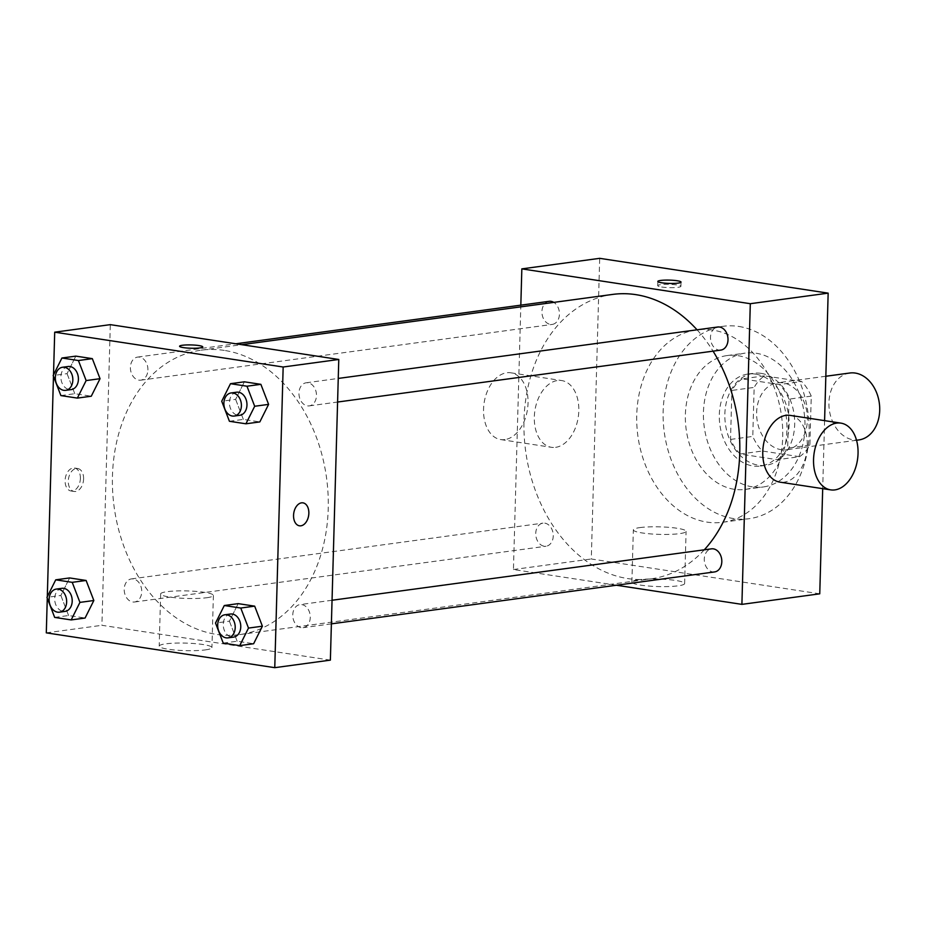 <?xml version="1.0" encoding="UTF-8"?>
<svg xmlns="http://www.w3.org/2000/svg" width="926" height="926" viewBox="0 0 926 926"><rect width="100%" height="100%" fill="white"/><g stroke="black" fill="none" stroke-linecap="round" stroke-linejoin="round"><path stroke-width="0.69" stroke-dasharray="4.63 3.47" d="M849.779 373.016A33.764 25.222 -97.7 0 0 829.326 409.859A33.764 25.222 -97.7 0 0 858.853 439.931M807.403 420.138A33.764 25.222 -97.7 0 0 777.481 382.808A33.764 25.222 -97.7 0 0 757.028 419.663A33.764 25.222 -97.7 0 0 786.556 449.735A33.764 25.222 -97.7 0 0 807.403 420.138M799.589 456.692L762.353 451.02A45.351 33.868 -97.7 0 1 752.78 436.424L754.146 387.415A45.351 33.868 -97.7 0 1 764.448 375.852L801.684 381.524A45.351 33.868 -97.7 0 1 811.257 396.12L809.891 445.128A45.351 33.868 -97.7 0 1 799.589 456.692L777.342 459.713L740.106 454.029L762.353 451.02M764.448 375.852L742.201 378.861L779.449 384.545L801.684 381.524M811.257 396.12L789.021 399.141L787.644 448.149L809.891 445.128M789.021 399.141A45.351 33.868 -97.7 0 0 779.449 384.545M742.201 378.861A45.351 33.868 -97.7 0 0 731.899 390.425L754.146 387.415M740.106 454.029A45.351 33.868 -97.7 0 1 730.533 439.433L731.899 390.425M777.342 459.713A45.351 33.868 -97.7 0 0 787.644 448.149M761.056 373.352A46.427 34.679 82.3 0 1 794.612 419.617A46.427 34.679 82.3 0 1 766.01 465.292A46.427 34.679 82.3 0 1 725.405 423.946A46.427 34.679 82.3 0 1 753.544 373.282A46.427 34.679 82.3 0 1 761.056 373.352M755.5 374.104A46.427 34.679 -97.7 0 0 747.976 374.035A46.427 34.679 -97.7 0 0 719.849 424.698A46.427 34.679 -97.7 0 0 760.454 466.044A46.427 34.679 -97.7 0 0 789.114 425.358A46.427 34.679 -97.7 0 0 755.5 374.104M730.533 439.433L752.78 436.424M756.079 353.223A67.529 50.444 82.3 0 1 804.891 420.531A67.529 50.444 82.3 0 1 763.279 486.96A67.529 50.444 82.3 0 1 704.223 426.817A67.529 50.444 82.3 0 1 745.141 353.119A67.529 50.444 82.3 0 1 756.079 353.223M738.01 355.677A67.529 50.444 82.3 0 1 786.811 422.974A67.529 50.444 82.3 0 1 745.21 489.414A67.529 50.444 82.3 0 1 686.154 429.27A67.529 50.444 82.3 0 1 727.072 355.572A67.529 50.444 82.3 0 1 738.01 355.677M738.821 326.45A97.08 72.517 82.3 0 1 808.988 423.194A97.08 72.517 82.3 0 1 749.18 518.687A97.08 72.517 82.3 0 1 664.278 432.234A97.08 72.517 82.3 0 1 723.102 326.299A97.08 72.517 82.3 0 1 738.821 326.45M712.407 330.026A97.08 72.517 -97.7 0 0 696.688 329.876A97.08 72.517 -97.7 0 0 637.864 435.81A97.08 72.517 -97.7 0 0 722.766 522.264A97.08 72.517 -97.7 0 0 782.702 437.199A97.08 72.517 -97.7 0 0 712.407 330.026M824.591 420.635L822.693 488.662M819.753 593.821L591.297 558.991L599.689 258.331M714.617 571.921A11.644 8.704 82.3 0 1 704.42 561.55A11.644 8.704 82.3 0 1 711.481 548.84M720.81 350.097A11.644 8.704 82.3 0 1 710.624 339.726A11.644 8.704 82.3 0 1 717.685 327.017M549.13 301.32A11.644 8.704 -97.7 0 0 542.069 314.03A11.644 8.704 -97.7 0 0 552.255 324.413A11.644 8.704 -97.7 0 0 559.443 314.203A11.644 8.704 -97.7 0 0 553.817 302.385M616.392 585.232L513.444 569.536L520.829 305.152M544.812 523.155A11.644 8.704 82.3 0 1 553.239 534.765A11.644 8.704 82.3 0 1 546.062 546.224A11.644 8.704 82.3 0 1 535.876 535.853A11.644 8.704 82.3 0 1 542.925 523.144A11.644 8.704 82.3 0 1 544.812 523.155M697.047 329.806A143.507 107.196 82.3 0 1 713.066 351.151M704.292 549.812A143.507 107.196 82.3 0 1 651.14 578.819A143.507 107.196 82.3 0 1 525.644 451.02A143.507 107.196 82.3 0 1 612.595 294.422M790.121 415.38A33.764 21.923 -81.3 0 1 806.708 452.062A33.764 21.923 -81.3 0 1 779.935 482.145M638.419 579.78A26.379 3.762 1.6 0 0 631.891 582.072A26.379 3.762 1.6 0 0 658.154 586.563A26.379 3.762 1.6 0 0 684.627 583.542A26.379 3.762 1.6 0 0 667.588 579.537A26.379 3.762 1.6 0 0 638.419 579.78M513.444 569.536L591.297 558.991M555.635 447.339A33.764 21.923 98.7 0 0 578.623 414.072A33.764 21.923 98.7 0 0 561.654 380.551A33.764 21.923 98.7 0 0 534.892 410.623A33.764 21.923 98.7 0 0 551.479 447.316A33.764 21.923 98.7 0 0 555.635 447.339M639.878 527.6A26.379 3.762 -178.4 0 1 669.047 527.357A26.379 3.762 -178.4 0 1 686.085 531.362A26.379 3.762 -178.4 0 1 659.613 534.383A26.379 3.762 -178.4 0 1 633.349 529.892A26.379 3.762 -178.4 0 1 639.878 527.6M661.673 287.014A11.61 1.655 1.6 0 0 674.082 287.616A11.61 1.655 1.6 0 0 680.923 286.308A11.61 1.655 1.6 0 0 669.359 284.328A11.61 1.655 1.6 0 0 657.715 285.659A11.61 1.655 1.6 0 0 661.673 287.014M504.867 439.595A33.764 21.923 -81.3 0 1 500.711 439.572A33.764 21.923 -81.3 0 1 484.124 402.891A33.764 21.923 -81.3 0 1 510.886 372.808A33.764 21.923 -81.3 0 1 527.855 406.34A33.764 21.923 -81.3 0 1 504.867 439.595M224.312 350.41A143.507 107.196 -97.7 0 0 201.069 350.19A143.507 107.196 -97.7 0 0 114.118 506.788A143.507 107.196 -97.7 0 0 239.614 634.599A143.507 107.196 -97.7 0 0 328.221 508.837A143.507 107.196 -97.7 0 0 224.312 350.41M301.841 604.62A11.644 8.704 82.3 0 1 310.256 616.23A11.644 8.704 82.3 0 1 303.08 627.689A11.644 8.704 82.3 0 1 292.766 614.818A11.644 8.704 82.3 0 1 299.955 604.609A11.644 8.704 82.3 0 1 301.841 604.62M147.917 369.972A11.644 8.704 -97.7 0 0 137.604 357.089A11.644 8.704 -97.7 0 0 130.543 369.798A11.644 8.704 -97.7 0 0 140.729 380.181A11.644 8.704 -97.7 0 0 147.917 369.972M308.034 382.808A11.644 8.704 -97.7 0 0 306.147 382.785A11.644 8.704 -97.7 0 0 299.098 395.495A11.644 8.704 -97.7 0 0 309.284 405.877A11.644 8.704 -97.7 0 0 316.472 395.668A11.644 8.704 -97.7 0 0 308.034 382.808M133.286 578.935A11.644 8.704 -97.7 0 0 131.399 578.912A11.644 8.704 -97.7 0 0 124.339 591.621A11.644 8.704 -97.7 0 0 134.536 602.004A11.644 8.704 -97.7 0 0 141.724 591.795A11.644 8.704 -97.7 0 0 133.286 578.935M330.374 660.134L101.906 625.305L110.31 324.644M54.68 617.41L68.582 615.524L85.076 618.036L68.582 615.524L60.873 595.476L69.635 577.94L60.873 595.476L46.96 597.363M229.428 421.284L243.341 419.397L259.824 421.92L243.341 419.397L235.621 399.349L244.383 381.813L235.621 399.349L221.719 401.236M47.272 598.15L47.307 596.668M53.465 376.338L53.511 374.845M60.885 395.587L74.786 393.7L91.269 396.224L74.786 393.7L67.066 373.653L75.828 356.128L67.066 373.653L53.164 375.539M223.235 643.107L237.137 641.22L253.631 643.732L237.137 641.22L229.416 621.172L238.19 603.636L229.416 621.172L215.515 623.059M46.3 632.852L101.906 625.305M205.387 649.89A26.379 3.762 1.6 0 0 211.927 647.61A26.379 3.762 1.6 0 0 185.663 643.107A26.379 3.762 1.6 0 0 159.191 646.128A26.379 3.762 1.6 0 0 176.218 650.133A26.379 3.762 1.6 0 0 205.387 649.89M80.388 478.464A11.61 7.535 98.7 0 0 74.497 468.024A11.61 7.535 98.7 0 0 65.295 478.36A11.61 7.535 98.7 0 0 70.989 490.977A11.61 7.535 98.7 0 0 80.388 478.464M299.457 525.806L299.457 525.806A11.61 7.535 -81.3 0 1 293.554 515.365A11.61 7.535 -81.3 0 1 302.952 502.853L302.952 502.853M83.595 478.95A11.61 7.535 98.7 0 0 77.691 468.51A11.61 7.535 98.7 0 0 68.489 478.858A11.61 7.535 98.7 0 0 74.196 491.463A11.61 7.535 98.7 0 0 83.595 478.95M206.845 597.71A26.379 3.762 1.6 0 0 213.385 595.418A26.379 3.762 1.6 0 0 187.121 590.927A26.379 3.762 1.6 0 0 160.649 593.948A26.379 3.762 1.6 0 0 177.676 597.953A26.379 3.762 1.6 0 0 206.845 597.71M202.771 346.914L202.771 346.914A11.61 1.655 -178.4 0 1 199.9 347.921A11.61 1.655 -178.4 0 1 187.064 348.026A11.61 1.655 -178.4 0 1 179.575 346.266L179.575 346.255M230.447 614.031A11.644 8.704 -97.7 0 0 223.386 626.74A11.644 8.704 -97.7 0 0 233.572 637.111M237.137 641.22L229.416 621.172M61.892 588.334A11.644 8.704 -97.7 0 0 54.831 601.043A11.644 8.704 -97.7 0 0 65.017 611.415M68.582 615.524L60.873 595.476M236.639 392.207A11.644 8.704 -97.7 0 0 229.579 404.917A11.644 8.704 -97.7 0 0 239.765 415.299M243.341 419.397L235.621 399.349M68.084 366.511A11.644 8.704 -97.7 0 0 61.023 379.22A11.644 8.704 -97.7 0 0 71.209 389.603M74.786 393.7L67.066 373.653M825.83 376.257L777.481 382.808M856.527 440.255L786.556 449.735M760.454 466.044L766.01 465.292M747.976 374.035L753.544 373.282M745.21 489.414L763.279 486.96M727.072 355.572L745.141 353.119M722.766 522.264L749.18 518.687M696.688 329.876L723.102 326.299M684.627 583.542L686.085 531.362M631.891 582.072L633.349 529.892M657.83 281.446L657.715 285.659M681.038 282.094L680.923 286.308M500.711 439.572L551.479 447.316M510.886 372.808L561.654 380.551M239.614 634.599L651.14 578.819M201.069 350.19L241.721 344.68M332.04 600.256L299.955 604.609M331.392 623.858L303.08 627.689M140.729 380.181L552.255 324.413M137.604 357.089L235.817 343.777M309.284 405.877L337.585 402.034M306.147 382.785L338.245 378.433M134.536 602.004L546.062 546.224M131.399 578.912L542.925 523.144M77.691 468.51L74.497 468.024M74.196 491.463L70.989 490.977M160.649 593.948L159.191 646.128M213.385 595.418L211.927 647.61"/><path stroke-width="1.39" d="M856.527 440.255L858.853 439.931A33.764 25.222 -97.7 0 0 879.7 410.345A33.764 25.222 -97.7 0 0 849.779 373.016L825.83 376.257M520.829 305.152L521.836 268.876L599.689 258.331L828.157 293.148L824.591 420.635M822.693 488.662L819.753 593.821L741.9 604.365L616.392 585.232M661.789 282.8A11.61 1.655 -178.4 0 1 657.83 281.446A11.61 1.655 -178.4 0 1 669.486 280.115A11.61 1.655 -178.4 0 1 681.038 282.094A11.61 1.655 -178.4 0 1 674.209 283.414A11.61 1.655 -178.4 0 1 661.789 282.8M521.836 268.876L750.303 303.705L828.157 293.148M332.04 600.256L711.481 548.84A11.644 8.704 82.3 0 1 713.367 548.852A11.644 8.704 82.3 0 1 721.794 560.462A11.644 8.704 82.3 0 1 714.617 571.921L331.392 623.858M338.245 378.433L717.685 327.017A11.644 8.704 82.3 0 1 719.56 327.028A11.644 8.704 82.3 0 1 727.986 338.638A11.644 8.704 82.3 0 1 720.81 350.097L337.585 402.034M553.817 302.385A11.644 8.704 -97.7 0 0 549.13 301.32L235.817 343.777M750.303 303.705L741.9 604.365M241.721 344.68L612.595 294.422A143.507 107.196 82.3 0 1 635.838 294.642A143.507 107.196 82.3 0 1 697.047 329.806M713.066 351.151A143.507 107.196 82.3 0 1 704.292 549.812M830.703 489.877L779.935 482.145A33.764 21.923 -81.3 0 1 762.966 448.612A33.764 21.923 -81.3 0 1 785.966 415.357A33.764 21.923 -81.3 0 1 790.121 415.38L840.889 423.124A33.764 21.923 98.7 0 0 836.734 423.089A33.764 21.923 98.7 0 0 813.734 456.356A33.764 21.923 98.7 0 0 830.703 489.877A33.764 21.923 98.7 0 0 857.476 459.805A33.764 21.923 98.7 0 0 840.889 423.124M53.511 374.845L54.703 332.179L110.31 324.644L338.777 359.473L330.374 660.134L274.767 667.669L46.3 632.852L47.272 598.15M54.703 332.179L283.159 367.009L338.777 359.473M199.9 347.91A11.61 1.655 -178.4 0 1 187.064 348.026A11.61 1.655 -178.4 0 1 179.575 346.255A11.61 1.655 -178.4 0 1 191.219 344.935A11.61 1.655 -178.4 0 1 202.771 346.903A11.61 1.655 -178.4 0 1 199.9 347.91M69.635 577.94L86.118 580.463L93.839 600.511L85.076 618.036L93.839 600.511L86.118 580.463L69.635 577.94L55.734 579.826L72.216 582.338L79.937 602.386L71.175 619.922L54.68 617.41L46.96 597.363L55.734 579.826M244.383 381.813L260.877 384.336L268.598 404.384L259.824 421.92L268.598 404.384L260.877 384.336L244.383 381.813L230.481 383.7L246.976 386.211L254.685 406.259L245.922 423.795L229.428 421.284L221.719 401.236L230.481 383.7M47.307 596.668L53.465 376.338M283.159 367.009L274.767 667.669M75.828 356.128L92.322 358.64L100.043 378.688L91.269 396.224L100.043 378.688L92.322 358.64L75.828 356.128L61.926 358.003L78.421 360.527L86.141 380.574L77.367 398.099L60.885 395.587L53.164 375.539L61.926 358.003M238.19 603.636L254.673 606.148L262.394 626.196L253.631 643.732L262.394 626.196L254.673 606.148L238.19 603.636L224.289 605.523L240.772 608.035L248.492 628.083L239.73 645.619L223.235 643.107L215.515 623.059L224.289 605.523M293.554 515.365A11.61 7.535 -81.3 0 1 302.952 502.853A11.61 7.535 -81.3 0 1 308.659 515.469A11.61 7.535 -81.3 0 1 299.457 525.806A11.61 7.535 -81.3 0 1 293.554 515.365M302.952 502.853A11.61 7.535 -81.3 0 1 308.647 515.469A11.61 7.535 -81.3 0 1 299.457 525.806M179.575 346.266A11.61 1.655 -178.4 0 1 191.219 344.935A11.61 1.655 -178.4 0 1 202.771 346.914M228.004 637.864L233.572 637.111A11.644 8.704 -97.7 0 0 240.76 626.902A11.644 8.704 -97.7 0 0 230.447 614.031L224.879 614.783A11.644 8.704 -97.7 0 0 217.818 627.492A11.644 8.704 -97.7 0 0 228.004 637.864A11.644 8.704 -97.7 0 0 235.204 627.666A11.644 8.704 -97.7 0 0 224.879 614.783M240.772 608.035L254.673 606.148M248.492 628.083L262.394 626.196M239.73 645.619L253.631 643.732M59.461 612.179L65.017 611.415A11.644 8.704 -97.7 0 0 72.205 601.217A11.644 8.704 -97.7 0 0 61.892 588.334L56.324 589.086A11.644 8.704 -97.7 0 0 49.263 601.796A11.644 8.704 -97.7 0 0 59.461 612.179A11.644 8.704 -97.7 0 0 66.649 601.969A11.644 8.704 -97.7 0 0 56.324 589.086M72.216 582.338L86.118 580.463M79.937 602.386L93.839 600.511M71.175 619.922L85.076 618.036M234.209 416.052L239.765 415.299A11.644 8.704 -97.7 0 0 246.964 405.09A11.644 8.704 -97.7 0 0 236.639 392.207L231.072 392.96A11.644 8.704 -97.7 0 0 224.023 405.669A11.644 8.704 -97.7 0 0 234.209 416.052A11.644 8.704 -97.7 0 0 241.397 405.843A11.644 8.704 -97.7 0 0 231.072 392.96M246.976 386.211L260.877 384.336M254.685 406.259L268.598 404.384M245.922 423.795L259.824 421.92M65.653 390.355L71.209 389.603A11.644 8.704 -97.7 0 0 78.409 379.394A11.644 8.704 -97.7 0 0 68.084 366.511L62.528 367.263A11.644 8.704 -97.7 0 0 55.467 379.973A11.644 8.704 -97.7 0 0 65.653 390.355A11.644 8.704 -97.7 0 0 72.841 380.146A11.644 8.704 -97.7 0 0 62.528 367.263M78.421 360.527L92.322 358.64M86.141 380.574L100.043 378.688M77.367 398.099L91.269 396.224"/></g></svg>
